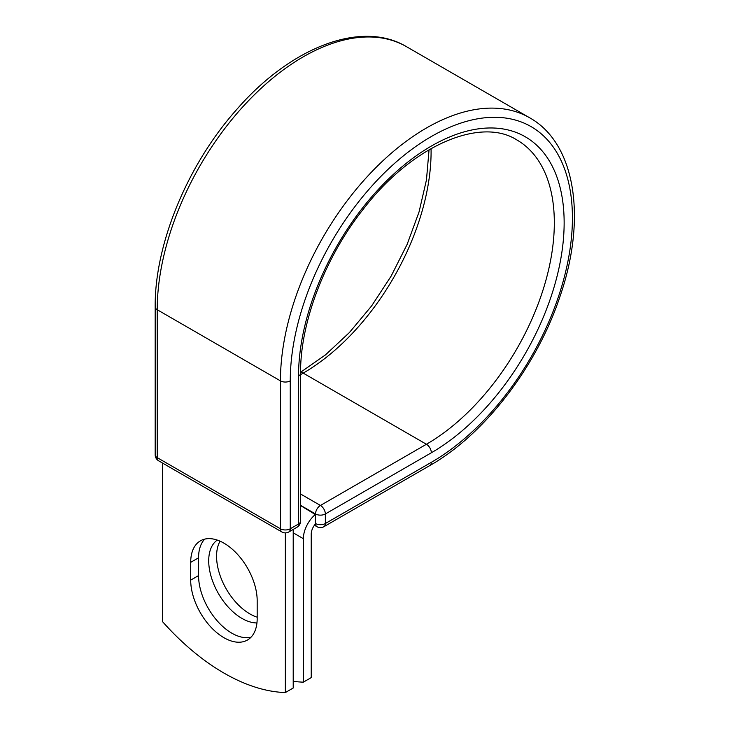 <?xml version="1.0" encoding="UTF-8"?>
<svg xmlns="http://www.w3.org/2000/svg" width="729" height="729" viewBox="0 0 729 729"><rect width="100%" height="100%" fill="white"/><g stroke="black" fill="none" stroke-linecap="round" stroke-linejoin="round"><path stroke-width="1.09" d="M223.94 637.702A47.011 27.146 -120 0 0 247.45 640.026A47.011 27.146 -120 0 0 257.182 618.511L257.182 600.732A47.011 27.146 -120 0 0 236.661 553.42A47.011 27.146 -120 0 0 200.439 540.827A47.011 27.146 -120 0 0 190.697 562.351L190.697 580.12A47.011 27.146 -120 0 0 223.94 637.702M204.694 539.132A47.011 27.146 -120 0 0 198.561 557.813L198.561 575.582A47.011 27.146 -120 0 0 231.804 633.164A47.011 27.146 -120 0 0 251.049 637.192M257.182 617.171A47.011 27.146 60 0 1 249.819 613.873A47.011 27.146 60 0 1 220.067 541.182M256.945 622.94A47.011 27.146 60 0 1 241.955 618.411A47.011 27.146 60 0 1 211.583 578.106A47.011 27.146 60 0 1 217.251 540.08M293.213 681.305A202.644 116.995 -120 0 0 303.364 682.153L303.364 538.685A21.679 12.511 -60 0 1 315.32 514.519L315.32 523.395L315.52 513.963L300.567 505.334M303.364 682.153L311.228 677.615L311.228 534.147A10.561 6.096 -60 0 1 315.356 524.051A6.944 4.01 -60 0 1 315.32 523.395M315.32 514.519L300.567 505.561M285.349 532.899L285.349 692.55L293.213 688.012L293.213 529.427M285.349 692.55A202.644 116.995 60 0 1 162.531 621.646L162.531 463.061M303.364 538.685L293.213 532.817M431.34 462.323L325.353 523.513A6.944 4.01 60 0 1 323.913 526.693L429.9 465.503A6.944 4.01 -120 0 0 431.34 462.323A199.509 115.191 -60 0 0 572.42 217.971A199.509 115.191 -60 0 0 431.34 136.514A199.509 115.191 -60 0 0 290.26 380.866L290.26 528.78L298.535 524.005A6.944 4.01 0 0 0 300.567 521.171L300.567 373.257C300.138 322.619 324.824 257.629 363.215 209.259C412.295 145.117 480.703 116.695 516.861 139.941A180.874 104.429 -60 0 1 544.59 284.875A180.874 104.429 -60 0 1 426.429 444.262L320.432 505.452A6.944 4.01 60 0 1 325.353 513.963L325.353 523.513A6.944 4.01 180 0 1 315.52 523.513A6.944 4.01 120 0 0 316.96 526.693A6.944 6.944 0 0 0 323.913 526.693M300.567 373.257A6.944 4.01 0 0 1 298.535 376.091A187.818 108.439 -60 0 1 431.34 146.064A187.818 108.439 -60 0 1 564.146 222.737A187.818 108.439 -60 0 1 431.34 452.773L325.353 513.963A6.944 4.01 180 0 1 315.52 513.963A6.944 4.01 120 0 1 320.432 505.452L300.567 493.989M431.34 452.773A6.944 4.01 -120 0 0 426.429 444.262L303.2 373.12L300.567 374.633M431.067 148.579A180.874 104.429 -60 0 1 303.2 373.12A6.944 4.01 -120 0 0 300.567 372.483M155.177 306.882A6.944 4.01 0 0 0 157.209 309.725A206.462 119.201 -60 0 1 247.331 101.951A206.462 119.201 -60 0 1 406.427 46.638C361.165 19.592 290.525 47.467 236.715 109.487C187.626 164.472 154.63 244.015 155.177 306.882L155.177 454.805A6.944 4.01 0 0 0 157.209 457.639L280.437 528.78A6.944 4.01 0 0 0 290.26 528.78A6.944 4.01 -120 0 1 288.821 531.96L297.095 527.185A6.944 4.01 -120 0 0 298.535 524.005L298.535 376.091M155.177 454.805A6.944 6.944 0 0 0 158.649 460.819A6.944 4.01 120 0 1 157.209 457.639L157.209 309.725L280.437 380.866A206.462 119.201 -60 0 1 370.56 173.092A206.462 119.201 -60 0 1 529.655 117.779L406.427 46.638M158.649 460.819L281.877 531.96A6.944 4.01 120 0 1 280.437 528.78L280.437 380.866A6.944 4.01 0 0 0 290.26 380.866M198.561 557.813L190.697 562.351M198.561 575.582L190.697 580.12M429.9 465.503C484.594 434.548 536.963 366.259 560.054 296.293C586.9 218.636 575.737 143.467 529.655 117.779M300.567 372.282L325.416 354.932L349.428 332.524L371.608 305.934L391.09 276.182L407.11 244.434L419.057 211.929L426.456 179.935L429.062 149.737M314.418 525.226L316.96 526.693M297.095 527.185A6.944 6.944 0 0 0 300.567 521.171M281.877 531.96A6.944 6.944 0 0 0 288.821 531.96"/></g></svg>
